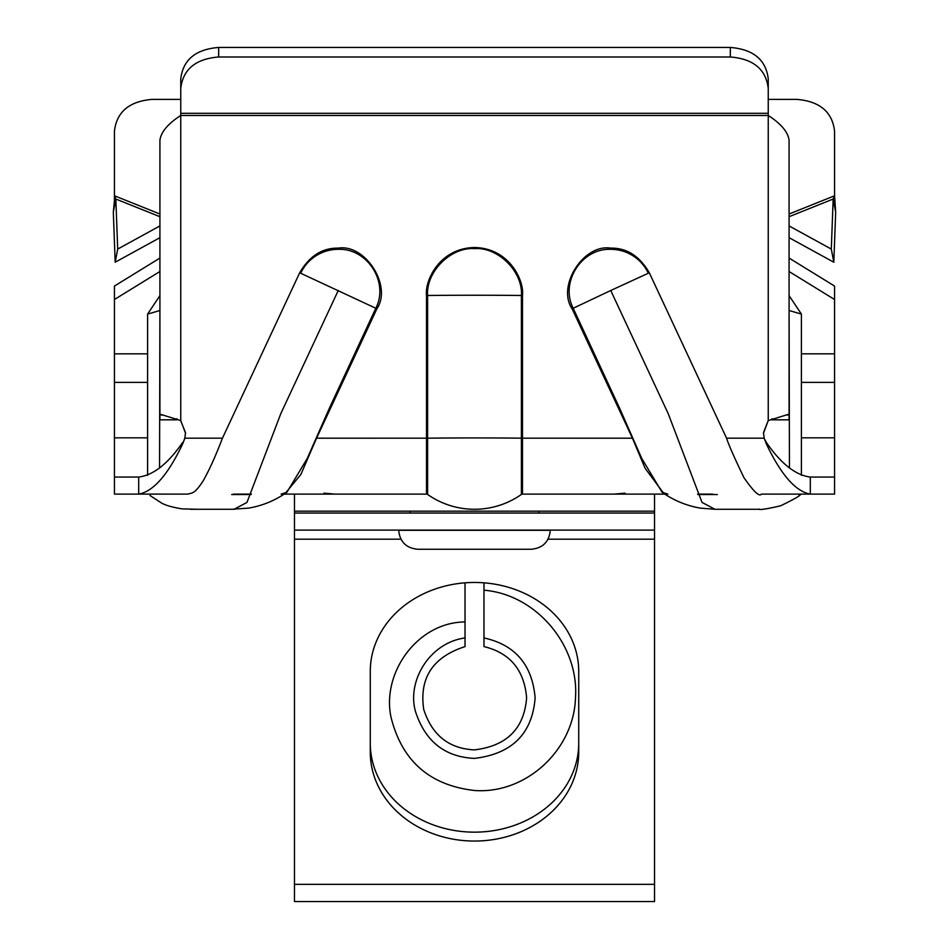 <?xml version="1.0" encoding="UTF-8"?>
<svg xmlns="http://www.w3.org/2000/svg" width="949" height="949" viewBox="0 0 949 949"><rect width="100%" height="100%" fill="white"/><g stroke="black" fill="none" stroke-linecap="round" stroke-linejoin="round"><path stroke-width="1.42" d="M763.506 432.554L768.239 420.585L787.895 414.488L789.082 414.986L789.082 140.132C787.848 131.816 780.897 123.607 768.239 115.493L768.239 420.585L763.506 433.124L764.194 438.189L726.554 438.189L649.318 272.778C639.579 256.052 626.731 247.831 610.753 248.128C583.623 243.679 556.612 286.076 572.105 308.781L632.437 438.201L522.484 438.189L522.484 494.109L664.822 494.109L597.68 494.109L654.537 494.109L654.537 513.053L294.463 513.053L294.463 530.111L654.537 530.111L654.537 513.053M284.178 494.109L426.516 494.109L426.516 438.189L316.563 438.201L376.895 308.781L375.804 308.259C389.232 282.387 367.382 248.08 338.247 249.326A41.436 41.424 -0 0 0 300.691 273.241L299.682 272.778L222.446 438.189L184.806 438.189L185.494 433.124L180.761 420.585L180.761 88.411C183.015 69.324 195.648 58.85 218.661 56.987L730.339 56.987C753.352 58.85 765.985 69.324 768.239 88.411L768.239 78.874C765.985 59.787 753.352 49.312 730.339 47.45L218.661 47.45C195.648 49.312 183.015 59.787 180.761 78.874L180.761 88.411M610.753 290.501L648.309 273.241A41.436 41.424 -0 0 0 610.753 249.326C581.618 248.08 559.768 282.387 573.196 308.259L610.753 290.501L668.155 413.539L702.023 502.412L714.929 509.281L758.749 509.269C760.03 508.118 753.47 512.14 780.647 505.793C794.36 499.127 800.944 495.331 800.41 494.382M375.804 308.259L329.303 408.39L307.203 458.533L286.895 492.282L307.203 458.533L329.303 408.39L375.804 308.259L300.691 273.241M726.554 438.189C728.488 444.369 734.289 457.537 743.957 477.667C753.625 491.594 759.437 497.074 761.406 494.109L810.304 494.109L810.304 477.05C795.677 475.247 781.051 463.753 766.424 442.542L764.194 438.485M789.082 323.04L789.082 332.47M294.463 513.053L294.463 494.109L334.89 494.109L283.146 494.109M597.68 494.109L522.484 494.109A1.898 1.898 0 0 0 521.392 494.453A81.602 81.602 0 0 1 427.608 494.453A1.898 1.898 0 0 0 426.516 494.109L334.89 494.109L323.941 493.172M240.963 494.109L236.431 494.109M235.376 494.109L233.383 494.109M236.55 494.109L251.366 494.109L236.55 494.109M697.634 494.109L712.533 494.109L697.634 494.109M614.11 494.109L625.059 493.172M663.719 493.373L645.035 468.165L632.437 438.201M316.563 438.201L300.869 474.453L285.281 493.385M376.895 308.781C392.388 286.076 365.377 243.679 338.247 248.128C322.269 247.831 309.421 256.052 299.682 272.778M800.185 494.548L798.916 495.556L801.395 494.109L761.406 494.109L834.562 494.109L834.562 286.064L789.082 258.069M572.105 308.781L573.196 308.259L619.697 408.39L641.797 458.533L662.105 492.282L667.918 494.144M697.8 494.512L717.337 494.536L697.8 494.512M159.918 258.069L114.438 286.064L114.438 494.109L187.594 494.109C192.861 492.828 194.759 493.694 203.311 480.633C209.575 469.411 215.957 455.271 222.446 438.189M251.2 494.512L231.663 494.536L251.2 494.512M338.247 290.501L280.845 413.539L246.977 502.412L234.071 509.281L190.358 509.269M427.608 494.453A81.602 81.602 0 0 0 521.392 494.453L521.392 438.189L522.484 438.189L522.484 295.495L521.392 295.495C523.172 272.019 498.355 246.894 474.5 248.614C450.645 246.906 425.828 272.019 427.608 295.495L426.516 295.495L426.516 438.189L427.608 438.189L427.608 494.453A1.898 1.898 0 0 0 426.516 494.109L426.516 494.109M801.395 494.109L810.304 494.109C795.677 491.499 781.051 474.82 766.424 444.073L764.55 439.15M768.239 420.585L768.844 420.205L768.239 420.882M768.239 88.411L768.239 115.493L180.761 115.493C168.103 123.607 161.152 131.816 159.918 140.132L159.918 414.986L161.105 414.488L180.761 420.585M185.494 432.661L180.761 420.882M139.349 477.039L114.438 477.05L138.696 477.05L138.696 494.109C153.323 491.499 167.949 474.82 182.576 444.073L184.45 439.15M138.696 494.109L186.597 494.109M178.483 494.109L147.593 494.097M114.438 353.847L147.593 353.847L147.593 340.288M834.562 299.504L789.082 271.509M159.918 271.509L114.438 299.504M766.424 444.073L766.424 442.542M772.023 418.711L772.023 419.826L789.082 419.826L789.082 414.986L786.021 414.986M176.977 418.711L176.977 419.826L159.918 419.826L159.918 414.986L162.979 414.986M182.576 444.073L184.806 438.485M138.696 477.05C153.323 475.247 167.949 463.753 182.576 442.542M789.082 310.513L801.407 314.095L801.407 353.847L834.562 353.847M789.082 307.879L789.438 468.035M834.562 382.388L801.407 382.388L801.407 475.354M159.918 310.513L147.593 314.095L159.918 295.637M147.593 314.095L147.593 475.354M159.562 468.035L159.918 307.879M810.304 477.05L834.562 477.05M768.239 99.372L796.662 99.372C819.687 101.258 832.32 111.852 834.562 131.164L834.562 195.779L833.163 199.041L835.678 212.185L834.562 195.779L789.082 214.011M159.918 214.011L114.438 195.779L115.837 199.041L113.322 212.185L114.438 200.725L114.438 131.164C116.68 111.852 129.313 101.258 152.338 99.372L180.761 99.372M789.082 237.677L833.815 262.221L835.678 212.185M113.322 212.185L115.185 262.221L159.918 237.677M833.815 262.221L831.3 249.077L833.163 199.041L789.082 216.704M789.082 225.921L831.3 249.077M159.918 216.704L115.837 199.041L117.7 249.077L115.185 262.221M117.7 249.077L159.918 225.921M370.276 671.346A104.224 88.898 0 0 1 474.5 582.461A104.224 88.898 0 0 1 578.724 671.346L578.724 752.166A104.224 88.898 0 0 1 474.5 841.051A104.224 88.898 0 0 1 370.276 752.166L370.276 671.346M294.463 511.167L654.537 511.167M294.463 884.349L294.463 901.55L654.537 901.55L654.537 884.349L294.463 884.349L294.463 530.111M654.537 530.111L654.537 884.349M465.117 582.816A9.478 9.478 0 0 0 465.022 584.121L465.022 621.975C418.201 622.093 381.64 671.999 390.964 717.017C401.807 760.849 429.636 785.333 474.464 790.493C526.41 794.313 573.991 749.52 575.485 697.823C579.175 645.569 536.339 594.477 483.978 590.195L483.978 584.121A9.478 9.478 0 0 0 483.883 582.816M465.022 621.975L465.022 646.601C432.827 657.028 419.067 677.989 423.74 709.484C432.068 735.214 448.984 748.678 474.464 749.876C506.813 745.985 524.192 728.63 526.612 697.835C524.263 670.018 510.064 652.948 483.978 646.589L483.978 637.942C515.177 644.798 532.235 664.763 535.129 697.835C532.33 733.672 512.104 753.862 474.453 758.393C444.808 757.005 425.128 741.335 415.437 711.394C406.836 680.765 429.767 642.722 465.022 637.942M483.978 590.195L483.978 637.942M578.724 743.257A104.224 88.898 0 0 1 474.5 832.154A104.224 88.898 0 0 1 370.276 743.257M417.643 549.257L531.357 549.257C542.84 548.107 549.151 541.796 550.301 530.301L398.699 530.301C399.849 541.796 406.16 548.107 417.643 549.257M649.318 272.778L648.309 273.241M573.196 308.259L619.697 408.39L641.797 458.533L662.105 492.282C673.529 500.348 686.198 505.615 700.113 508.095L714.929 509.281L745.985 509.269M521.392 494.453A1.898 1.898 0 0 1 522.484 494.109M522.484 295.495C524.406 281.462 510.016 248.175 474.5 247.523C438.984 248.175 424.594 281.462 426.516 295.495M521.392 438.189L521.392 295.495A81.602 1.423 0 0 0 427.608 295.495L427.608 438.189A81.602 1.423 180 0 1 521.392 438.189M180.761 113.311L768.239 113.311M789.082 295.637L801.407 314.095M801.407 382.388L801.407 353.847M147.593 382.388L114.438 382.388M730.339 56.987L730.339 47.45M218.661 47.45L218.661 56.987M801.407 437.833L834.562 437.833M114.438 437.833L147.593 437.833M654.537 539.174L548.107 539.174M400.893 539.174L294.463 539.174M231.841 509.269L248.887 508.095C262.802 505.615 275.471 500.348 286.895 492.282L281.082 494.144M764.301 494.109L770.564 494.109M751.632 509.269L758.749 509.269M186.775 494.109L185.672 494.109M203.015 509.269L226.455 509.281M150.013 495.508L160.737 502.519C164.604 505.058 171.71 507.181 182.066 508.878L197.368 509.269M538.937 513.053L538.937 511.167M410.063 513.053L410.063 511.167"/></g></svg>
